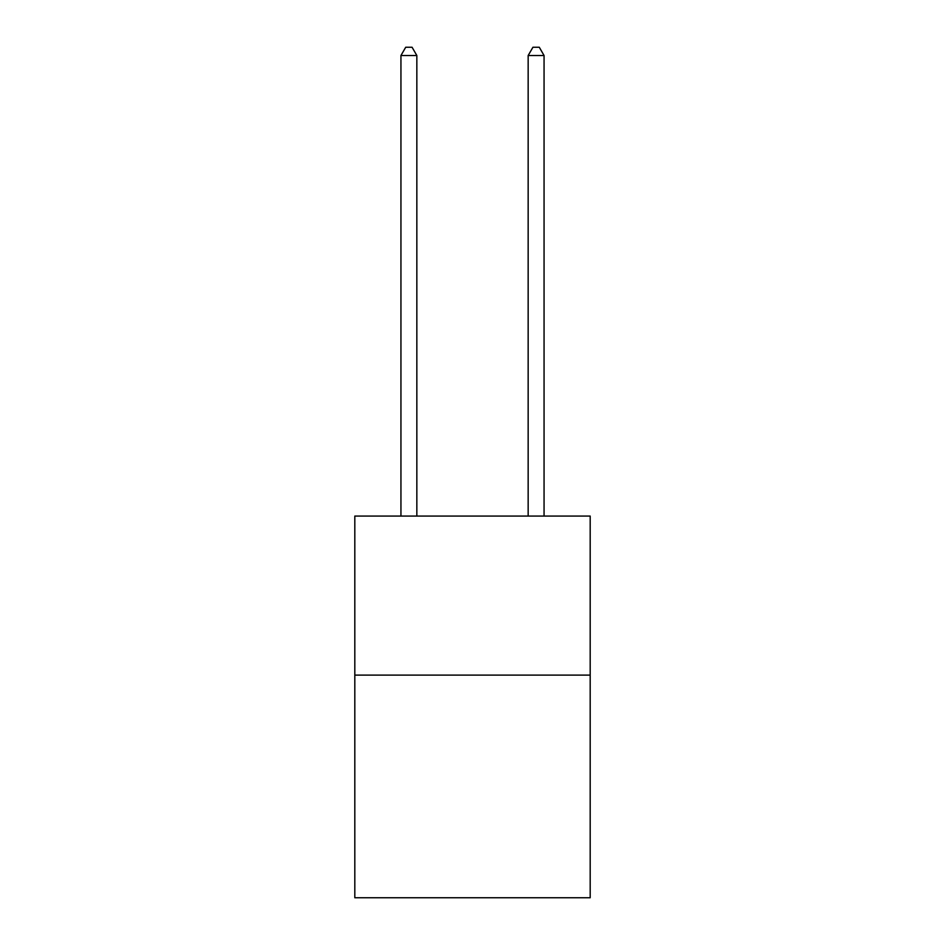 <?xml version="1.0" encoding="UTF-8"?>
<svg xmlns="http://www.w3.org/2000/svg" width="945" height="945" viewBox="0 0 945 945"><rect width="100%" height="100%" fill="white"/><g stroke="black" fill="none" stroke-linecap="round" stroke-linejoin="round"><path stroke-width="1.42" d="M590.188 675.108L590.188 897.75L354.812 897.75L354.812 516.076L590.188 516.076L590.188 675.108L354.812 675.108M416.839 516.076L416.839 55.519L400.94 55.519L400.94 516.076M400.94 55.519L405.712 47.25L412.067 47.25L416.839 55.519M544.06 516.076L544.06 55.519L528.16 55.519L528.16 516.076M528.16 55.519L532.933 47.25L539.288 47.25L544.06 55.519"/></g></svg>
